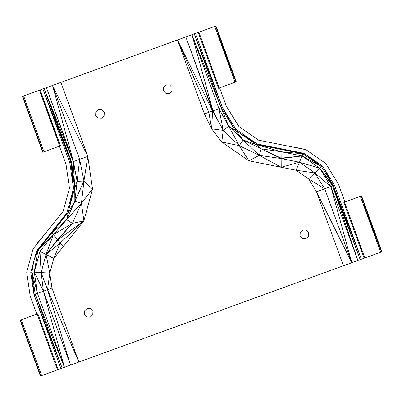 <?xml version="1.0" encoding="UTF-8"?>
<svg xmlns="http://www.w3.org/2000/svg" width="402" height="402" viewBox="0 0 402 402"><rect width="100%" height="100%" fill="white"/><g stroke="black" fill="none" stroke-linecap="round" stroke-linejoin="round"><path stroke-width="0.6" d="M326.243 272.013L62.124 368.142L35.205 294.179L31.974 272.018L33.647 261.843M165.835 93.319L167.317 93.385M169.322 93.46L170.785 92.138M169.674 84.988L168.192 84.922M163.609 87.194L163.438 90.726L165.845 93.329L169.342 93.46L171.915 91.103L172.071 87.586L169.664 84.978L166.167 84.847L164.725 86.174M300.209 232.376L300.043 235.894L302.42 238.486M305.927 238.642L308.52 236.265L308.671 232.753L306.294 230.165L302.786 230.009L300.199 232.386L300.043 235.894L302.415 238.486L305.927 238.642L306.942 237.708M302.801 230.009L301.771 230.944M381.9 251.752L361.212 196.04L361.574 195.91L381.9 251.752L351.775 262.717L324.705 188.809L316.515 191.789L308.555 178.915L296.058 170.232L281.214 167.272L259.24 155.358L248.848 160.795L239.275 145.64L221.778 141.996L223.231 130.369L211.653 128.856L204.407 113.927L208.844 112.309L177.488 39.959L91.726 71.174M99.515 118.062L98.033 117.997M102.982 116.816L101.52 118.138L98.043 118.007L95.641 115.404L95.797 111.882L98.364 109.525L101.862 109.656L104.269 112.264L104.113 115.781L101.54 118.138M101.872 109.666L100.389 109.6M98.384 109.525L96.922 110.851M89.023 308.615L90.54 308.681M85.576 309.882L87.058 308.54M84.309 314.414L84.475 310.887L84.309 314.414L86.686 317.007L84.309 314.414L84.465 310.897L87.038 308.54L90.53 308.671L92.937 311.274L92.772 314.801M90.184 317.163L91.209 316.233M204.407 113.927L177.488 39.959L65.958 80.551M364.147 258.215L343.821 202.372L344.906 201.975L338.313 183.855L325.63 163.363L305.892 149.65L258.627 140.192L238.883 126.484L226.22 106.027L219.613 87.872L218.522 88.264L198.196 32.421L215.954 25.959L236.281 81.802L235.919 81.938L215.593 26.09L236.281 81.802L232.999 82.998M325.63 163.363L305.892 149.65L298.967 148.001L293.973 147.268M195.462 33.416L222.401 107.434L235.914 129.263L234.703 129.71L255.843 144.388L303.043 153.81L304.269 153.378L322.69 166.172L321.51 166.644L333.278 185.689L360.197 259.652L332.63 185.92L357.886 260.496L330.851 186.568L351.775 262.717L78.892 362.041L47.531 289.691L70.551 365.076L43.441 291.179L64.441 367.297L37.431 293.365L33.974 294.565L30.768 272.435L36.657 250.793L66.762 213.221L67.978 212.769L74.732 187.935L71.033 162.468L44.109 88.505L177.488 39.959L212.568 110.957L185.83 36.924L198.196 32.421M235.914 129.263L257.054 143.946L255.843 144.388L281.098 151.73L302.123 155.951L319.811 168.262L330.851 186.568L324.705 188.809L314.856 172.95L299.455 162.232L281.149 158.539L259.24 155.358L239.275 145.64L223.231 130.369L212.568 110.957L212.939 110.821L191.94 34.703L218.944 108.635L221.175 107.821L194.251 33.858L222.401 107.434L234.703 129.71L243.175 140.032L255.843 144.388L261.255 148.825L281.098 151.73L303.043 153.81L321.51 166.644L314.856 172.95L296.058 170.232L302.123 155.951L321.51 166.644L304.269 153.378L282.289 148.981L303.043 153.81L302.123 155.951L281.144 158.157L281.078 149.428L282.289 148.981L257.054 143.946L281.078 149.428M334.499 185.272L322.69 166.172L333.278 185.689L361.408 259.21L334.499 185.272L332.63 185.92L319.811 168.262L299.455 162.232L281.214 167.272L281.144 158.157L261.255 148.825L281.149 158.539L302.123 155.951M281.214 167.272L248.848 160.795L221.778 141.996L211.653 128.856L212.568 110.957L208.844 112.309L211.653 128.856M26.331 94.978L22.411 96.405L43.094 152.117L42.738 152.247L22.411 96.405L44.109 88.505L73.234 161.669L46.426 87.661L73.455 161.589L52.536 85.44L79.646 159.338L87.797 156.368L83.948 181.041L92.535 189.035L81.445 203.171L83.882 220.839L72.41 223.371L57.697 239.883L60.225 242.944L53.783 258.411L46.044 254.471L41.125 272.576L43.441 291.179L37.431 293.365L31.974 272.018L30.768 272.435M52.536 85.44L87.797 156.368L92.535 189.035L83.882 220.839L60.225 242.944L46.044 254.471L39.959 251.376L34.316 272.169L37.431 293.365M66.762 213.221L73.521 188.382L69.807 162.88L79.646 159.338L83.948 181.041L81.445 203.171L72.41 223.371L66.677 219.668L51.893 232.858L67.978 212.769L74.862 201.372L74.732 187.935L71.682 162.237L44.109 88.505M330.74 270.375L78.892 362.041L51.969 288.073L47.531 289.691L41.125 272.576L39.959 251.376L53.371 234.647L46.044 254.471L57.697 239.883L83.882 220.839L53.783 258.411L49.788 273.094L31.974 272.018L33.974 294.565L60.913 368.584L62.124 368.142L33.974 294.565M36.939 314.068L20.462 320.062L40.788 375.91L60.913 368.584M51.969 288.073L49.788 273.094L46.044 254.471L57.446 239.577L53.371 234.647L66.677 219.668L73.521 188.382L74.732 187.935L77.129 181.332L73.234 161.669L74.732 187.935M22.773 96.274L43.094 152.117L59.406 146.182L66.013 164.338L69.461 188.151L63.149 211.341L33.019 248.969L26.713 272.159L30.17 296.008L36.768 314.128L37.853 313.736L58.179 369.579M36.416 244.723L37.265 243.255L48.084 230.155M33.019 248.969L26.713 272.159M59.687 146.077L39.446 90.204L26.396 94.952M177.488 39.959L185.83 36.924L212.939 110.821L218.944 108.635L228.643 126.203L257.054 143.946M198.804 32.2L199.739 31.858M235.044 82.254L235.919 81.938L214.718 26.406L202.764 30.758L214.718 26.406L235.044 82.254L219.613 87.872M191.94 34.703L221.175 107.821L222.401 107.434M87.797 156.368L60.878 82.405M69.807 162.88L42.898 88.948L71.033 162.468L73.521 188.382M59.772 146.047L60.491 145.785L40.165 89.942L59.772 146.047M59.406 146.182L60.491 145.785M55.511 147.599L57.506 146.871M34.17 259.938L37.883 250.315L51.893 232.858L50.682 233.296L67.978 212.769M49.788 273.094L47.531 289.691L43.441 291.179L34.316 272.169L37.883 250.315L36.657 250.793L51.893 232.858L53.371 234.647L72.41 223.371L57.446 239.577L57.697 239.883M20.1 320.198L40.788 375.91L40.426 376.041L20.1 320.198L23.628 318.912M351.775 262.717L316.515 191.789L343.434 265.752M332.63 185.92L330.851 186.568L314.856 172.95L308.555 178.915L324.705 188.809M380.669 252.205L360.343 196.357L344.906 201.975L354.152 198.613M361.212 196.04L381.538 251.888L360.343 196.357L361.212 196.04M333.278 185.689L319.811 168.262M218.944 108.635L223.231 130.369L228.643 126.203L221.175 107.821L234.703 129.71M243.175 140.032L261.255 148.825L259.24 155.358L228.643 126.203L239.275 145.64L243.175 140.032M212.939 110.821L223.231 130.369M222.532 86.807L229.195 84.38M358.443 197.05L357.629 197.347M34.316 272.169L33.823 261.194M39.959 251.376L37.883 250.315L53.371 234.647M73.455 161.589L77.129 181.332L83.948 181.041L74.862 201.372L81.445 203.171L66.677 219.668L74.862 201.372L79.646 159.338M24.507 318.59L34.873 314.821M25.331 318.294L24.045 318.761M104.269 112.264L104.098 115.791L104.269 112.264M95.641 115.404L95.807 111.872L95.641 115.404M92.937 311.274L92.787 314.786L90.194 317.163L86.686 317.007M171.915 91.103L172.071 87.586M166.167 84.847L163.599 87.204L163.438 90.726M308.52 236.265L308.671 232.753L306.299 230.165M37.135 313.997L57.461 369.84M23.643 95.957L43.969 151.8M198.915 32.16L219.241 88.003M21.331 319.746L41.657 375.594M364.865 257.953L344.539 202.111M117.163 348.112L111.887 350.031M76.551 76.697L78.068 76.144M311.816 277.259L311.093 277.526M63.25 246.602L60.225 242.944M202.764 30.758L205.226 29.864M212.583 27.185L215.593 26.09M64.441 367.297L35.205 294.179M378.036 253.159L381.538 251.888M348.916 200.518L344.906 201.975"/></g></svg>
